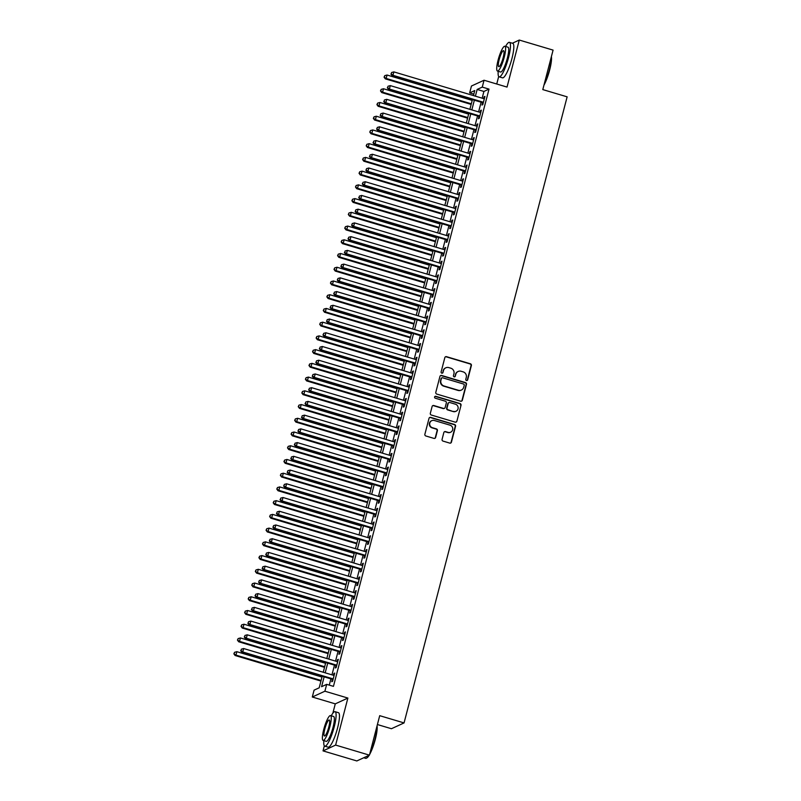 <?xml version="1.0" encoding="UTF-8"?>
<svg xmlns="http://www.w3.org/2000/svg" width="801" height="801" viewBox="0 0 801 801"><rect width="100%" height="100%" fill="white"/><g stroke="black" fill="none" stroke-linecap="round" stroke-linejoin="round"><path stroke-width="1.2" d="M466.472 380.515A0.991 0.951 65.3 0 0 467.654 379.854L471.378 365.526A1.412 1.362 65.3 0 0 470.407 363.784L446.517 356.675A1.412 1.362 65.3 0 0 444.835 357.626L441.111 371.944A0.991 0.951 65.3 0 0 442.452 373.116A0.991 0.951 65.3 0 0 442.963 372.495L443.454 370.643A4.526 4.365 65.3 0 1 448.82 367.599L450.813 368.19A4.526 4.365 65.3 0 1 453.937 373.767L453.456 375.619A0.991 0.951 65.3 0 0 454.798 376.8A0.991 0.951 65.3 0 0 455.308 376.17L455.789 374.317A4.526 4.365 65.3 0 1 461.166 371.274L463.148 371.864A4.526 4.365 65.3 0 1 466.272 377.441L465.792 379.294A0.991 0.951 65.3 0 0 466.472 380.515M466.953 380.535A0.991 0.951 65.3 0 0 467.313 380.004L471.038 365.687A1.412 1.362 65.3 0 0 470.067 363.944L446.177 356.825A1.412 1.362 65.3 0 0 445.416 356.825M442.272 373.186A0.991 0.951 65.3 0 0 442.623 372.655L443.454 370.643M454.618 376.86A0.991 0.951 65.3 0 0 454.968 376.33L455.789 374.317M442.072 439.359A1.412 1.362 65.3 0 0 443.043 441.101L449.741 443.103A1.412 1.362 65.3 0 0 451.424 442.152L455.569 426.242A1.412 1.362 65.3 0 0 454.588 424.5L430.708 417.391A1.412 1.362 65.3 0 0 429.026 418.342L424.88 434.242A1.412 1.362 65.3 0 0 425.862 435.984L433.952 438.397A1.412 1.362 65.3 0 0 435.634 437.446L437.406 430.638A1.412 1.362 65.3 0 0 436.425 428.895L432.41 427.704A3.775 3.645 65.3 0 1 431.769 420.665A3.775 3.645 65.3 0 1 434.292 420.485L450.022 425.171A3.775 3.645 65.3 0 1 450.663 432.21A3.775 3.645 65.3 0 1 448.139 432.38L445.516 431.599A1.412 1.362 65.3 0 0 443.844 432.55L442.072 439.359M369.431 755.153L356.825 760.95L323.033 750.887L335.629 745.08L369.431 755.153L379.714 715.673L404.054 722.923L567.138 96.841L542.798 89.592L553.08 50.113L519.278 40.05L507.033 87.079L484.044 80.23L482.262 87.099L489.021 89.111L333.446 686.357L326.688 684.344L324.896 691.213L312.3 697.01L314.082 690.152L319.188 687.799L322.192 676.284M335.629 745.08L347.884 698.061L324.896 691.213M460.665 401.191A1.412 1.362 65.3 0 0 462.337 400.23L466.482 384.33A1.412 1.362 65.3 0 0 465.511 382.588L441.621 375.469A1.412 1.362 65.3 0 0 439.939 376.43L435.804 392.33A1.412 1.362 65.3 0 0 436.775 394.072L460.665 401.191M461.026 405.286L456.88 421.186A1.412 1.362 65.3 0 1 455.208 422.147L431.318 415.028A1.412 1.362 65.3 0 1 430.337 413.286L432.119 406.477A1.412 1.362 65.3 0 1 433.792 405.526L443.484 408.41A1.412 1.362 65.3 0 0 445.156 407.459L446.337 402.943A1.412 1.362 65.3 0 0 445.356 401.201L435.273 398.197A0.991 0.951 65.3 0 1 435.103 396.355A0.991 0.951 65.3 0 1 435.764 396.315L460.054 403.544A1.412 1.362 65.3 0 1 461.026 405.286L456.88 421.186M519.278 40.05L512.37 43.234M482.572 102.648L481.942 105.051L482.793 104.661L484.945 96.42L484.084 96.811L483.624 98.623M478.988 116.375L478.367 118.778L479.218 118.388L481.361 110.158L480.51 110.548L480.039 112.35M475.414 130.112L474.793 132.515L475.644 132.125L477.786 123.885L476.935 124.275L476.465 126.077M471.839 143.84L471.218 146.243L472.069 145.852L474.212 137.612L473.361 138.002L472.89 139.805M468.265 157.567L467.634 159.97L468.485 159.579L470.638 151.339L469.786 151.739L469.316 153.542M464.69 171.304L464.059 173.707L464.91 173.306L467.063 165.076L466.202 165.467L465.741 167.269M461.106 185.031L460.485 187.434L461.336 187.044L463.479 178.803L462.628 179.194L462.157 180.996M457.531 198.758L456.91 201.161L457.761 200.771L459.904 192.53L459.053 192.921L458.583 194.723M453.957 212.485L453.336 214.888L454.187 214.498L456.33 206.257L455.479 206.658L455.008 208.46M450.382 226.222L449.751 228.625L450.603 228.235L452.755 219.995L451.904 220.385L451.434 222.187M446.808 239.95L446.177 242.353L447.028 241.962L449.181 233.722L448.33 234.112L447.859 235.915M443.233 253.677L442.603 256.08L443.454 255.689L445.596 247.449L444.745 247.839L444.275 249.652M439.649 267.414L439.028 269.817L439.879 269.416L442.022 261.186L441.171 261.577L440.7 263.379M436.074 281.141L435.454 283.544L436.305 283.154L438.447 274.913L437.596 275.304L437.126 277.106M432.5 294.868L431.869 297.271L432.73 296.881L434.873 288.64L434.022 289.031L433.551 290.833M428.925 308.595L428.295 310.998L429.146 310.608L431.298 302.367L430.447 302.768L429.977 304.57M425.351 322.332L424.72 324.735L425.571 324.345L427.714 316.105L426.863 316.495L426.392 318.297M421.767 336.06L421.146 338.463L421.997 338.072L424.14 329.832L423.288 330.222L422.818 332.025M418.192 349.787L417.571 352.19L418.422 351.799L420.565 343.559L419.714 343.949L419.243 345.762M414.618 363.524L413.987 365.917L414.848 365.526L416.991 357.296L416.14 357.687L415.669 359.489M411.043 377.251L410.412 379.654L411.263 379.263L413.416 371.023L412.565 371.414L412.094 373.216M407.469 390.978L406.838 393.381L407.689 392.991L409.832 384.75L408.981 385.141L408.51 386.943M403.884 404.705L403.263 407.108L404.115 406.718L406.257 398.477L405.406 398.878L404.936 400.68M400.31 418.442L399.689 420.845L400.54 420.445L402.683 412.215L401.832 412.605L401.361 414.407M396.735 432.17L396.115 434.573L396.966 434.182L399.108 425.942L398.257 426.332L397.787 428.135M393.161 445.897L392.53 448.3L393.381 447.909L395.534 439.669L394.683 440.059L394.212 441.872M389.586 459.624L388.956 462.027L389.807 461.636L391.959 453.406L391.098 453.797L390.638 455.599M386.002 473.361L385.381 475.764L386.232 475.373L388.375 467.133L387.524 467.524L387.053 469.326M382.427 487.088L381.807 489.491L382.658 489.101L384.8 480.86L383.949 481.251L383.479 483.053M378.853 500.815L378.232 503.218L379.083 502.828L381.226 494.587L380.375 494.988L379.904 496.79M375.279 514.552L374.648 516.955L375.499 516.555L377.651 508.325L376.8 508.715L376.33 510.517M371.704 528.28L371.073 530.683L371.924 530.292L374.077 522.052L373.216 522.442L372.755 524.244M368.12 542.007L367.499 544.41L368.35 544.019L370.493 535.779L369.641 536.169L369.171 537.982M364.545 555.734L363.924 558.137L364.775 557.746L366.918 549.516L366.067 549.907L365.596 551.709M360.971 569.471L360.35 571.874L361.201 571.483L363.344 563.243L362.493 563.634L362.022 565.436M357.396 583.198L356.765 585.601L357.616 585.211L359.769 576.97L358.918 577.361L358.447 579.163M353.822 596.925L353.191 599.328L354.042 598.938L356.195 590.697L355.344 591.098L354.873 592.9M350.247 610.662L349.616 613.065L350.468 612.665L352.61 604.435L351.759 604.825L351.289 606.627M346.663 624.39L346.042 626.793L346.893 626.402L349.036 618.162L348.185 618.552L347.714 620.354M343.088 638.117L342.468 640.52L343.319 640.129L345.461 631.889L344.61 632.279L344.14 634.092M339.514 651.844L338.883 654.247L339.744 653.856L341.887 645.626L341.036 646.017L340.565 647.819M335.939 665.581L335.309 667.984L336.16 667.593L338.312 659.353L337.461 659.744L336.991 661.546M489.021 89.111L483.914 91.454L482.162 98.183M481.111 102.218L478.577 111.91M477.536 115.945L475.003 125.647M473.952 129.672L471.429 139.374M470.377 143.409L467.854 153.101M466.803 157.136L464.28 166.828M463.228 170.863L460.695 180.565M459.654 184.59L457.121 194.293M456.069 198.328L453.546 208.02M452.495 212.055L449.972 221.757M448.92 225.782L446.397 235.484M445.346 239.519L442.823 249.211M441.772 253.246L439.238 262.938M438.187 266.973L435.664 276.675M434.613 280.7L432.089 290.403M431.038 294.438L428.515 304.13M427.464 308.165L424.941 317.867M423.889 321.892L421.356 331.594M420.305 335.629L417.782 345.321M416.73 349.356L414.207 359.048M413.156 363.083L410.633 372.785M409.581 376.81L407.058 386.513M406.007 390.548L403.474 400.24M402.432 404.275L399.899 413.977M398.848 418.002L396.325 427.704M395.273 431.729L392.75 441.431M391.699 445.466L389.176 455.158M388.125 459.193L385.591 468.895M384.55 472.92L382.017 482.623M380.966 486.658L378.442 496.35M377.391 500.385L374.868 510.087M373.817 514.112L371.294 523.814M370.242 527.839L367.709 537.541M366.668 541.576L364.135 551.268M363.083 555.303L360.56 565.005M359.509 569.03L356.986 578.733M355.934 582.768L353.411 592.46M352.36 596.495L349.837 606.187M348.785 610.222L346.252 619.924M345.201 623.949L342.678 633.651M341.626 637.686L339.103 647.378M338.052 651.413L335.529 661.115M334.478 665.14L331.954 674.842M330.903 678.878L329.271 685.115M332.365 679.308L331.734 681.711L332.585 681.321L334.728 673.08L333.877 673.471L333.406 675.273M377.401 724.545L391.449 728.72L404.054 722.923M347.884 698.061L335.279 703.859L332.836 713.24M324.345 745.841L323.033 750.887M335.279 703.859L312.3 697.01M473.832 94.138L469.656 92.896L471.449 86.027L484.044 80.23M498.693 76.506L496.74 84.005M324.145 676.855L321.581 686.697L326.688 684.344M482.262 87.099L477.146 89.442L475.394 96.17M474.352 100.205L471.819 109.897M470.768 113.932L468.245 123.634M467.193 127.659L464.67 137.361M463.619 141.387L461.096 151.089M460.044 155.124L457.521 164.816M456.47 168.851L453.937 178.553M452.885 182.578L450.362 192.28M449.311 196.315L446.788 206.007M445.736 210.042L443.213 219.744M442.162 223.769L439.639 233.471M438.588 237.496L436.054 247.199M435.003 251.234L432.48 260.926M431.429 264.961L428.905 274.663M427.854 278.688L425.331 288.39M424.28 292.425L421.757 302.117M420.705 306.152L418.172 315.844M417.131 319.879L414.598 329.581M413.546 333.606L411.023 343.309M409.972 347.344L407.449 357.036M406.397 361.071L403.874 370.773M402.823 374.798L400.29 384.5M399.248 388.535L396.715 398.227M395.664 402.262L393.141 411.954M392.089 415.989L389.566 425.691M388.515 429.716L385.992 439.419M384.941 443.454L382.407 453.146M381.366 457.181L378.833 466.883M377.782 470.908L375.258 480.61M374.207 484.645L371.684 494.337M370.633 498.372L368.11 508.064M367.058 512.099L364.535 521.801M363.484 525.826L360.951 535.529M359.899 539.564L357.376 549.256M356.325 553.291L353.802 562.993M352.75 567.018L350.227 576.72M349.176 580.745L346.653 590.447M345.601 594.482L343.068 604.174M342.027 608.209L339.494 617.911M338.443 621.936L335.919 631.639M334.868 635.674L332.345 645.366M331.294 649.401L328.77 659.103M327.719 663.128L325.186 672.83M473.451 95.589L474.763 90.543L469.656 92.896M323.244 672.249L325.767 662.547M326.818 658.522L329.341 648.82M330.392 644.785L332.926 635.093M333.967 631.058L336.5 621.356M337.551 617.331L340.075 607.629M341.126 603.594L343.649 593.901M344.7 589.866L347.223 580.174M348.275 576.139L350.808 566.437M351.849 562.412L354.382 552.71M355.434 548.675L357.957 538.983M359.008 534.948L361.531 525.246M362.583 521.221L365.106 511.519M366.157 507.484L368.69 497.791M369.732 493.756L372.265 484.064M373.316 480.029L375.839 470.327M376.891 466.302L379.414 456.6M380.465 452.565L382.988 442.873M384.039 438.838L386.563 429.136M387.614 425.111L390.147 415.409M391.198 411.384L393.722 401.681M394.773 397.646L397.296 387.954M398.347 383.919L400.87 374.217M401.922 370.192L404.445 360.49M405.496 356.455L408.029 346.763M409.081 342.728L411.604 333.026M412.655 329.001L415.178 319.299M416.23 315.274L418.753 305.571M419.804 301.536L422.327 291.844M423.379 287.809L425.912 278.107M426.953 274.082L429.486 264.38M430.537 260.345L433.061 250.653M434.112 246.618L436.635 236.926M437.686 232.891L440.21 223.189M441.261 219.164L443.794 209.461M444.835 205.426L447.369 195.734M448.42 191.699L450.943 181.997M451.994 177.972L454.517 168.27M455.569 164.235L458.092 154.543M459.143 150.508L461.676 140.816M462.718 136.781L465.251 127.079M466.302 123.054L468.825 113.352M469.877 109.316L472.4 99.624M483.914 91.454L477.146 89.442M484.084 96.811L484.785 97.021M480.51 110.548L481.211 110.748M476.935 124.275L477.636 124.485M473.361 138.002L474.052 138.213M469.786 151.739L470.477 151.94M466.202 165.467L466.903 165.667M462.628 179.194L463.328 179.404M459.053 192.921L459.754 193.131M455.479 206.658L456.17 206.858M451.904 220.385L452.595 220.595M448.33 234.112L449.021 234.323M444.745 247.839L445.446 248.05M441.171 261.577L441.872 261.777M437.596 275.304L438.287 275.514M434.022 289.031L434.713 289.241M430.447 302.768L431.138 302.968M426.863 316.495L427.564 316.705M423.288 330.222L423.989 330.433M419.714 343.949L420.405 344.16M416.14 357.687L416.83 357.887M412.565 371.414L413.256 371.624M408.981 385.141L409.681 385.351M405.406 398.878L406.107 399.078M401.832 412.605L402.533 412.815M398.257 426.332L398.948 426.543M394.683 440.059L395.374 440.27M391.098 453.797L391.799 453.997M387.524 467.524L388.225 467.734M383.949 481.251L384.65 481.461M380.375 494.988L381.066 495.188M376.8 508.715L377.491 508.925M373.216 522.442L373.917 522.653M369.641 536.169L370.342 536.38M366.067 549.907L366.768 550.107M362.493 563.634L363.183 563.844M358.918 577.361L359.609 577.571M355.344 591.098L356.034 591.298M351.759 604.825L352.46 605.025M348.185 618.552L348.886 618.762M344.61 632.279L345.301 632.49M341.036 646.017L341.727 646.217M337.461 659.744L338.152 659.954M333.877 673.471L334.578 673.681M458.152 371.484L457.812 371.634A4.526 4.365 65.3 0 0 455.449 374.478M445.807 367.799L445.466 367.959A4.526 4.365 65.3 0 0 443.113 370.803M461.426 401.191A1.412 1.362 65.3 0 0 461.997 400.39L466.142 384.49A1.412 1.362 65.3 0 0 465.171 382.748L441.281 375.629A1.412 1.362 65.3 0 0 440.51 375.629M464.24 385.261A0.991 0.951 65.3 0 0 463.559 384.039L442.593 377.792A0.991 0.951 65.3 0 0 441.411 378.462L440.91 380.415A4.526 4.365 65.3 0 0 444.024 385.992L458.362 390.267A4.526 4.365 65.3 0 0 463.729 387.213L464.24 385.261M441.932 377.842L441.591 377.992A0.991 0.951 65.3 0 0 441.071 378.623L441.411 378.462M461.376 390.057L461.036 390.217A4.526 4.365 65.3 0 1 458.022 390.417L443.684 386.152A4.526 4.365 65.3 0 1 440.56 380.575L441.071 378.623M455.969 422.147A1.412 1.362 65.3 0 0 456.54 421.346M444.425 408.35L444.084 408.5A1.412 1.362 65.3 0 1 443.143 408.57L433.451 405.686A1.412 1.362 65.3 0 0 432.69 405.686M460.685 405.446A1.412 1.362 65.3 0 0 459.714 403.704L435.424 396.465A0.991 0.951 65.3 0 0 434.943 396.455M453.536 411.404A3.775 3.645 65.3 0 0 458.132 407.549A3.775 3.645 65.3 0 0 455.409 404.195L449.872 402.543A1.412 1.362 65.3 0 0 448.19 403.494L447.018 408.009A1.412 1.362 65.3 0 0 447.989 409.752L453.196 411.564A3.775 3.645 65.3 0 0 455.709 411.394L456.049 411.233M448.93 402.613L448.59 402.763A1.412 1.362 65.3 0 0 447.849 403.654L448.19 403.494M453.196 411.564L447.649 409.912A1.412 1.362 65.3 0 1 446.678 408.17L447.849 403.654M450.663 432.21L450.322 432.37A3.775 3.645 65.3 0 1 447.799 432.54L445.176 431.759A1.412 1.362 65.3 0 0 444.415 431.759M431.769 420.665L431.429 420.815A3.775 3.645 65.3 0 0 432.069 427.854L432.41 427.704M434.723 438.397A1.412 1.362 65.3 0 0 435.293 437.596L437.066 430.798A1.412 1.362 65.3 0 0 436.084 429.056L432.069 427.854M450.512 443.103A1.412 1.362 65.3 0 0 451.083 442.302L455.228 426.402A1.412 1.362 65.3 0 0 454.247 424.66L430.367 417.541A1.412 1.362 65.3 0 0 429.596 417.541M472.2 100.385L387.053 75.024L386.162 78.458L385.311 78.848L471.148 104.41M384.41 77.016L384.77 75.644L384.069 77.176L386.162 78.458L471.308 103.81M384.77 75.644L387.053 75.024M385.311 78.848L384.069 77.176M483.424 102.258L392.971 75.314L393.862 71.89L484.315 98.823M483.263 102.858L392.12 75.715L392.971 75.314L391.228 73.882L391.589 72.511L391.228 73.882M390.888 74.042L392.12 75.715M393.862 71.89L391.589 72.511M551.398 56.571A17.562 3.484 106.6 0 1 549.666 69.957A17.562 3.484 106.6 0 1 543.949 85.176M544.269 83.925A17.992 3.574 -73.4 0 0 549.366 69.797A17.992 3.574 -73.4 0 0 551.258 57.131M498.202 71.299A17.992 3.574 -73.4 0 0 499.133 76.836A17.992 3.574 -73.4 0 0 508.535 57.632A17.992 3.574 -73.4 0 0 509.406 42.343A17.992 3.574 -73.4 0 0 505.591 46.468M499.133 76.836L502.517 77.837A17.992 3.574 -73.4 0 0 511.909 58.633A17.992 3.574 -73.4 0 0 512.79 43.354L509.406 42.343M504.86 46.248L507.974 47.179A12.956 2.573 106.6 0 1 507.343 58.183A12.956 2.573 106.6 0 1 500.575 72.01L497.471 71.079A12.956 2.573 -73.4 0 0 504.23 57.251A12.956 2.573 -73.4 0 0 504.86 46.248A12.956 2.573 -73.4 0 0 498.102 60.075A12.956 2.573 -73.4 0 0 497.471 71.079M499.193 59.574A8.35 1.662 -73.4 0 0 498.783 66.663A8.35 1.662 -73.4 0 0 503.138 57.752A8.35 1.662 -73.4 0 0 503.549 50.663A8.35 1.662 -73.4 0 0 499.193 59.574M377.051 725.906A17.562 3.484 106.6 0 1 375.319 739.293A17.562 3.484 106.6 0 1 369.601 754.512M369.922 753.26A17.992 3.574 -73.4 0 0 375.018 739.133A17.992 3.574 -73.4 0 0 376.911 726.467M323.854 740.635A17.992 3.574 -73.4 0 0 324.785 746.172A17.992 3.574 -73.4 0 0 334.187 726.968A17.992 3.574 -73.4 0 0 335.058 711.678A17.992 3.574 -73.4 0 0 331.244 715.804M324.785 746.172L328.17 747.173A17.992 3.574 -73.4 0 0 337.561 727.969A17.992 3.574 -73.4 0 0 338.443 712.69L335.058 711.678M330.513 715.583L333.627 716.515A12.956 2.573 106.6 0 1 332.986 727.518A12.956 2.573 106.6 0 1 326.227 741.346L323.113 740.414A12.956 2.573 -73.4 0 0 329.882 726.587A12.956 2.573 -73.4 0 0 330.513 715.583A12.956 2.573 -73.4 0 0 323.754 729.411A12.956 2.573 -73.4 0 0 323.113 740.414M324.836 728.91A8.35 1.662 -73.4 0 0 324.435 735.999A8.35 1.662 -73.4 0 0 328.79 727.088A8.35 1.662 -73.4 0 0 329.201 719.999A8.35 1.662 -73.4 0 0 324.836 728.91M363.734 757.766L365.616 758.327A17.992 3.574 -73.4 0 0 366.417 758.177A17.992 3.574 -73.4 0 0 368.71 755.483M369.151 755.283A17.562 3.484 106.6 0 1 366.928 757.886L366.417 758.177M468.625 114.112L383.479 88.751L382.588 92.185L381.727 92.576L467.574 118.147M380.835 90.743L381.196 89.372L380.495 90.903L382.588 92.185L467.734 117.547M381.196 89.372L383.479 88.751M381.727 92.576L380.495 90.903M465.051 127.84L379.904 102.478L379.003 105.912L378.152 106.303L463.999 131.875M377.261 104.48L377.621 103.109L376.921 104.631L379.003 105.912L464.159 131.274M377.621 103.109L379.904 102.478M378.152 106.303L376.921 104.631M461.476 141.577L376.32 116.215L375.429 119.639L374.578 120.04L460.425 145.602M373.687 118.208L374.047 116.836L373.346 118.368L375.429 119.639L460.575 145.001M374.047 116.836L376.32 116.215M374.578 120.04L373.346 118.368M457.902 155.304L372.745 129.942L371.854 133.377L371.003 133.767L456.85 159.329M370.112 131.935L370.462 130.563L369.772 132.095L371.854 133.377L457.001 158.738M370.462 130.563L372.745 129.942M371.003 133.767L369.772 132.095M479.849 115.985L389.396 89.051L390.287 85.617L480.74 112.551M479.689 116.586L388.545 89.442L389.396 89.051L387.654 87.609L388.004 86.238L387.654 87.609M387.314 87.77L388.545 89.442M390.287 85.617L388.004 86.238M476.265 129.722L385.822 102.778L386.713 99.344L477.166 126.288M476.114 130.313L384.971 103.169L385.822 102.778L384.069 101.347L384.43 99.965L384.069 101.347M383.729 101.497L384.971 103.169M386.713 99.344L384.43 99.965M472.69 143.449L382.247 116.505L383.138 113.071L473.581 140.015M472.54 144.05L381.386 116.896L382.247 116.505L380.495 115.074L380.855 113.702L380.495 115.074M380.155 115.234L381.386 116.896M383.138 113.071L380.855 113.702M469.116 157.176L378.663 130.243L379.564 126.808L470.007 153.742M468.955 157.777L377.812 130.633L378.663 130.243L376.921 128.801L377.281 127.429L376.921 128.801M376.58 128.961L377.812 130.633M379.564 126.808L377.281 127.429M454.317 169.031L369.171 143.669L368.28 147.104L367.429 147.494L453.266 173.066M366.528 145.672L366.888 144.29L366.187 145.822L368.28 147.104L453.426 172.465M366.888 144.29L369.171 143.669M367.429 147.494L366.187 145.822M465.541 170.903L375.088 143.97L375.979 140.535L466.432 167.479M465.381 171.504L374.237 144.36L375.088 143.97L373.346 142.528L373.707 141.156L373.346 142.528M373.006 142.688L374.237 144.36M375.979 140.535L373.707 141.156M450.743 182.758L365.596 157.396L364.705 160.831L363.844 161.221L449.691 186.793M362.953 159.399L363.314 158.027L362.613 159.549L364.705 160.831L449.852 186.192M363.314 158.027L365.596 157.396M363.844 161.221L362.613 159.549M461.967 184.641L371.514 157.697L372.405 154.263L462.858 181.206M461.807 185.241L370.663 158.087L371.514 157.697L369.772 156.265L370.122 154.893L369.772 156.265M369.431 156.415L370.663 158.087M372.405 154.263L370.122 154.893M447.168 196.495L362.022 171.134L361.121 174.568L360.27 174.958L446.117 200.52M359.379 173.126L359.739 171.754L359.038 173.286L361.121 174.568L446.277 199.92M359.739 171.754L362.022 171.134M360.27 174.958L359.038 173.286M458.382 198.368L367.939 171.424L368.83 168L459.283 194.933M458.232 198.968L367.088 171.825L367.939 171.424L366.187 169.992L366.548 168.621L366.187 169.992M365.847 170.152L367.088 171.825M368.83 168L366.548 168.621M443.594 210.222L358.437 184.861L357.546 188.295L356.695 188.686L442.542 214.257M355.804 186.853L356.165 185.482L355.464 187.013L357.546 188.295L442.693 213.657M356.165 185.482L358.437 184.861M356.695 188.686L355.464 187.013M454.808 212.095L364.365 185.161L365.256 181.727L455.699 208.661M454.658 212.696L363.514 185.552L364.365 185.161L362.613 183.719L362.973 182.348L362.613 183.719M362.272 183.88L363.514 185.552M365.256 181.727L362.973 182.348M440.019 223.95L354.863 198.588L353.972 202.022L353.121 202.413L438.968 227.985M352.23 200.59L352.58 199.219L351.889 200.741L353.972 202.022L439.118 227.384M352.58 199.219L354.863 198.588M353.121 202.413L351.889 200.741M451.233 225.832L360.78 198.888L361.682 195.454L452.124 222.398M451.073 226.423L359.929 199.279L360.78 198.888L359.038 197.457L359.399 196.075L359.038 197.457M358.698 197.607L359.929 199.279M361.682 195.454L359.399 196.075M436.435 237.677L351.289 212.325L350.397 215.749L349.546 216.14L435.394 241.712M348.655 214.318L349.006 212.946L348.305 214.478L350.397 215.749L435.544 241.111M349.006 212.946L351.289 212.325M349.546 216.14L348.305 214.478M447.659 239.559L357.206 212.615L358.097 209.181L448.55 236.125M447.499 240.16L356.355 213.006L357.206 212.615L355.464 211.184L355.824 209.812L355.464 211.184M355.123 211.344L356.355 213.006M358.097 209.181L355.824 209.812M432.86 251.414L347.714 226.052L346.823 229.486L345.972 229.877L431.809 255.439M345.071 228.045L345.431 226.673L344.73 228.205L346.823 229.486L431.969 254.848M345.431 226.673L347.714 226.052M345.972 229.877L344.73 228.205M444.084 253.286L353.631 226.353L354.523 222.918L444.976 249.852M443.924 253.887L352.78 226.743L353.631 226.353L351.889 224.911L352.24 223.539L351.889 224.911M351.549 225.071L352.78 226.743M354.523 222.918L352.24 223.539M429.286 265.141L344.14 239.779L343.239 243.214L342.387 243.604L428.235 269.176M341.496 241.782L341.857 240.4L341.156 241.932L343.239 243.214L428.395 268.575M341.857 240.4L344.14 239.779M342.387 243.604L341.156 241.932M440.5 267.013L350.057 240.08L350.948 236.645L441.401 263.589M440.35 267.614L349.206 240.47L350.057 240.08L348.315 238.638L348.665 237.266L348.315 238.638M347.974 238.798L349.206 240.47M350.948 236.645L348.665 237.266M436.925 280.75L346.483 253.807L347.374 250.373L437.817 277.316M436.775 281.351L345.631 254.197L346.483 253.807L344.73 252.375L345.091 251.003L344.73 252.375M344.39 252.525L345.631 254.197M347.374 250.373L345.091 251.003M433.351 294.478L342.898 267.534L343.799 264.11L434.242 291.043M433.191 295.078L342.047 267.935L342.898 267.534L341.156 266.102L341.516 264.73L341.156 266.102M340.815 266.262L342.047 267.935M343.799 264.11L341.516 264.73M425.711 278.868L340.555 253.506L339.664 256.941L338.813 257.331L424.66 282.903M337.922 255.509L338.282 254.137L337.581 255.659L339.664 256.941L424.82 282.302M338.282 254.137L340.555 253.506M338.813 257.331L337.581 255.659M422.137 292.605L336.981 267.244L336.09 270.668L335.239 271.068L421.086 296.63M334.347 269.236L334.698 267.864L334.007 269.396L336.09 270.668L421.236 296.03M334.698 267.864L336.981 267.244M335.239 271.068L334.007 269.396M418.553 306.332L333.406 280.971L332.515 284.405L331.664 284.796L417.511 310.367M330.773 282.963L331.123 281.592L330.433 283.123L332.515 284.405L417.661 309.767M331.123 281.592L333.406 280.971M331.664 284.796L330.433 283.123M429.777 308.205L339.324 281.271L340.225 277.837L430.668 304.77M429.616 308.806L338.473 281.662L339.324 281.271L337.581 279.829L337.942 278.458L337.581 279.829M337.241 279.99L338.473 281.662M340.225 277.837L337.942 278.458M414.978 320.06L329.832 294.698L328.941 298.132L328.09 298.523L413.927 324.095M327.188 296.7L327.549 295.329L326.848 296.851L328.941 298.132L414.087 323.494M327.549 295.329L329.832 294.698M328.09 298.523L326.848 296.851M426.202 321.942L335.749 294.998L336.64 291.564L427.093 318.508M426.042 322.533L334.898 295.389L335.749 294.998L334.007 293.566L334.357 292.185L334.007 293.566M333.667 293.717L334.898 295.389M336.64 291.564L334.357 292.185M411.404 333.787L326.257 308.435L325.356 311.859L324.505 312.25L410.352 337.822M323.614 310.428L323.974 309.056L323.274 310.588L325.356 311.859L410.512 337.221M323.974 309.056L326.257 308.435M324.505 312.25L323.274 310.588M422.618 335.669L332.175 308.725L333.066 305.291L423.519 332.235M422.467 336.27L331.324 309.116L332.175 308.725L330.433 307.294L330.783 305.922L330.433 307.294M330.092 307.444L331.324 309.116M333.066 305.291L330.783 305.922M407.829 347.524L322.683 322.162L321.782 325.596L320.931 325.987L406.778 351.549M320.04 324.155L320.4 322.783L319.699 324.315L321.782 325.596L406.938 350.958M320.4 322.783L322.683 322.162M320.931 325.987L319.699 324.315M419.043 349.396L328.6 322.463L329.491 319.028L419.944 345.962M418.893 349.997L327.749 322.853L328.6 322.463L326.848 321.021L327.209 319.649L326.848 321.021M326.508 321.181L327.749 322.853M329.491 319.028L327.209 319.649M404.255 361.251L319.098 335.889L318.207 339.324L317.356 339.714L403.203 365.286M316.465 337.892L316.816 336.51L316.125 338.042L318.207 339.324L403.354 364.685M316.816 336.51L319.098 335.889M317.356 339.714L316.125 338.042M415.469 363.123L325.016 336.19L325.917 332.755L416.36 359.699M415.308 363.724L324.165 336.58L325.016 336.19L323.274 334.748L323.634 333.376L323.274 334.748M322.933 334.908L324.165 336.58M325.917 332.755L323.634 333.376M400.67 374.978L315.524 349.616L314.633 353.051L313.782 353.441L399.629 379.013M312.891 351.619L313.241 350.247L312.55 351.769L314.633 353.051L399.779 378.412M313.241 350.247L315.524 349.616M313.782 353.441L312.55 351.769M411.894 376.86L321.441 349.917L322.342 346.483L412.785 373.426M411.734 377.451L320.59 350.307L321.441 349.917L319.699 348.485L320.06 347.113L319.699 348.485M319.359 348.635L320.59 350.307M322.342 346.483L320.06 347.113M397.096 388.715L311.949 363.354L311.058 366.778L310.207 367.178L396.044 392.74M309.306 365.346L309.667 363.974L308.966 365.506L311.058 366.778L396.205 392.14M309.667 363.974L311.949 363.354M310.207 367.178L308.966 365.506M408.32 390.588L317.867 363.644L318.758 360.22L409.211 387.153M408.16 391.188L317.016 364.034L317.867 363.644L316.125 362.212L316.485 360.84L316.125 362.212M315.784 362.372L317.016 364.034M318.758 360.22L316.485 360.84M393.521 402.442L308.375 377.081L307.474 380.515L306.623 380.906L392.47 406.477M305.732 379.073L306.092 377.702L305.391 379.233L307.474 380.515L392.63 405.877M306.092 377.702L308.375 377.081M306.623 380.906L305.391 379.233M404.735 404.315L314.292 377.381L315.183 373.947L405.636 400.88M404.585 404.916L313.441 377.772L314.292 377.381L312.55 375.939L312.901 374.568L312.55 375.939M312.21 376.1L313.441 377.772M315.183 373.947L312.901 374.568M389.947 416.17L304.801 390.808L303.899 394.242L303.048 394.633L388.896 420.205M302.157 392.81L302.518 391.429L301.817 392.961L303.899 394.242L389.056 419.604M302.518 391.429L304.801 390.808M303.048 394.633L301.817 392.961M386.372 429.897L301.216 404.535L300.325 407.969L299.474 408.36L385.321 433.932M298.583 406.538L298.943 405.166L298.242 406.698L300.325 407.969L385.471 433.331M298.943 405.166L301.216 404.535M299.474 408.36L298.242 406.698M382.798 443.634L297.642 418.272L296.75 421.706L295.899 422.097L381.747 447.659M295.008 420.265L295.359 418.893L294.668 420.425L296.75 421.706L381.897 447.068M295.359 418.893L297.642 418.272M295.899 422.097L294.668 420.425M401.161 418.052L310.718 391.108L311.609 387.674L402.062 414.618M401.011 418.643L309.867 391.499L310.718 391.108L308.966 389.676L309.326 388.295L308.966 389.676M308.625 389.827L309.867 391.499M311.609 387.674L309.326 388.295M397.586 431.779L307.133 404.835L308.035 401.401L398.477 428.345M397.436 432.38L306.282 405.226L307.133 404.835L305.391 403.404L305.752 402.032L305.391 403.404M305.051 403.554L306.282 405.226M308.035 401.401L305.752 402.032M394.012 445.506L303.559 418.563L304.46 415.138L394.903 442.072M393.852 446.107L302.708 418.963L303.559 418.563L301.817 417.131L302.177 415.759L301.817 417.131M301.476 417.291L302.708 418.963M304.46 415.138L302.177 415.759M379.213 457.361L294.067 431.999L293.176 435.434L292.325 435.824L378.162 461.396M291.424 433.992L291.784 432.62L291.083 434.152L293.176 435.434L378.322 460.795M291.784 432.62L294.067 431.999M292.325 435.824L291.083 434.152M390.437 459.233L299.985 432.3L300.876 428.865L391.329 455.809M390.277 459.834L299.133 432.69L299.985 432.3L298.242 430.858L298.603 429.486L298.242 430.858M297.902 431.018L299.133 432.69M300.876 428.865L298.603 429.486M375.639 471.088L290.493 445.726L289.602 449.161L288.74 449.551L374.588 475.123M287.849 447.729L288.21 446.357L287.509 447.879L289.602 449.161L374.748 474.522M288.21 446.357L290.493 445.726M288.74 449.551L287.509 447.879M386.863 472.97L296.41 446.027L297.301 442.593L387.754 469.536M386.703 473.561L295.559 446.417L296.41 446.027L294.668 444.595L295.018 443.223L294.668 444.595M294.327 444.745L295.559 446.417M297.301 442.593L295.018 443.223M372.065 484.825L286.918 459.464L286.017 462.888L285.166 463.288L371.013 488.85M284.275 461.456L284.635 460.084L283.934 461.616L286.017 462.888L371.173 488.25M284.635 460.084L286.918 459.464M285.166 463.288L283.934 461.616M383.279 486.698L292.836 459.754L293.727 456.33L384.18 483.263M383.128 487.298L291.985 460.144L292.836 459.754L291.083 458.322L291.444 456.95L291.083 458.322M290.743 458.482L291.985 460.144M293.727 456.33L291.444 456.95M368.49 498.552L283.334 473.191L282.443 476.625L281.592 477.016L367.439 502.577M280.7 475.183L281.061 473.812L280.36 475.343L282.443 476.625L367.589 501.987M281.061 473.812L283.334 473.191M281.592 477.016L280.36 475.343M379.704 500.425L289.261 473.491L290.152 470.057L380.595 496.99M379.554 501.025L288.4 473.882L289.261 473.491L287.509 472.049L287.869 470.678L287.509 472.049M287.169 472.21L288.4 473.882M290.152 470.057L287.869 470.678M364.916 512.28L279.759 486.918L278.868 490.352L278.017 490.743L363.864 516.315M277.126 488.92L277.476 487.539L276.786 489.071L278.868 490.352L364.014 515.714M277.476 487.539L279.759 486.918M278.017 490.743L276.786 489.071M361.331 526.007L276.185 500.645L275.294 504.079L274.443 504.47L360.28 530.042M273.541 502.648L273.902 501.276L273.201 502.808L275.294 504.079L360.44 529.441M273.902 501.276L276.185 500.645M274.443 504.47L273.201 502.808M357.757 539.744L272.61 514.382L271.719 517.816L270.858 518.207L356.705 543.769M269.967 516.375L270.327 515.003L269.627 516.535L271.719 517.816L356.866 543.178M270.327 515.003L272.61 514.382M270.858 518.207L269.627 516.535M376.13 514.152L285.677 487.218L286.578 483.784L377.021 510.728M375.969 514.753L284.826 487.609L285.677 487.218L283.934 485.776L284.295 484.405L283.934 485.776M283.594 485.937L284.826 487.609M286.578 483.784L284.295 484.405M372.555 527.889L282.102 500.945L282.993 497.511L373.446 524.455M372.395 528.49L281.251 501.336L282.102 500.945L280.36 499.514L280.72 498.142L280.36 499.514M280.02 499.664L281.251 501.336M282.993 497.511L280.72 498.142M368.981 541.616L278.528 514.673L279.419 511.248L369.872 538.182M368.82 542.217L277.677 515.073L278.528 514.673L276.786 513.241L277.136 511.869L276.786 513.241M276.445 513.401L277.677 515.073M279.419 511.248L277.136 511.869M354.182 553.471L269.036 528.109L268.135 531.544L267.284 531.934L353.131 557.506M266.393 530.102L266.753 528.73L266.052 530.262L268.135 531.544L353.291 556.905M266.753 528.73L269.036 528.109M267.284 531.934L266.052 530.262M365.396 555.343L274.953 528.41L275.844 524.975L366.297 551.919M365.246 555.944L274.102 528.8L274.953 528.41L273.211 526.968L273.562 525.596L273.211 526.968M272.861 527.128L274.102 528.8M275.844 524.975L273.562 525.596M350.608 567.198L265.451 541.836L264.56 545.271L263.709 545.661L349.556 571.233M262.818 543.839L263.179 542.467L262.478 543.989L264.56 545.271L349.707 570.632M263.179 542.467L265.451 541.836M263.709 545.661L262.478 543.989M361.822 569.08L271.379 542.137L272.27 538.703L362.713 565.646M361.672 569.671L270.528 542.527L271.379 542.137L269.627 540.705L269.987 539.323L269.627 540.705M269.286 540.855L270.528 542.527M272.27 538.703L269.987 539.323M347.033 580.935L261.877 555.574L260.986 558.998L260.135 559.398L345.982 584.96M259.244 557.566L259.594 556.194L258.903 557.726L260.986 558.998L346.132 584.36M259.594 556.194L261.877 555.574M260.135 559.398L258.903 557.726M358.247 582.808L267.794 555.864L268.695 552.43L359.138 579.373M358.087 583.408L266.943 556.254L267.794 555.864L266.052 554.432L266.413 553.06L266.052 554.432M265.712 554.592L266.943 556.254M268.695 552.43L266.413 553.06M343.449 594.662L258.302 569.301L257.411 572.735L256.56 573.126L342.407 598.687M255.669 571.293L256.02 569.922L255.319 571.453L257.411 572.735L342.558 598.097M256.02 569.922L258.302 569.301M256.56 573.126L255.319 571.453M354.673 596.535L264.22 569.601L265.111 566.167L355.564 593.1M354.513 597.135L263.369 569.992L264.22 569.601L262.478 568.159L262.838 566.788L262.478 568.159M262.137 568.32L263.369 569.992M265.111 566.167L262.838 566.788M339.874 608.39L254.728 583.028L253.837 586.462L252.986 586.853L338.823 612.425M252.085 585.03L252.445 583.649L251.744 585.181L253.837 586.462L338.983 611.824M252.445 583.649L254.728 583.028M252.986 586.853L251.744 585.181M351.098 610.262L260.645 583.328L261.537 579.894L351.989 606.838M350.938 610.863L259.794 583.719L260.645 583.328L258.903 581.886L259.254 580.515L258.903 581.886M258.563 582.047L259.794 583.719M261.537 579.894L259.254 580.515M336.3 622.117L251.154 596.755L250.252 600.189L249.401 600.58L335.249 626.152M248.51 598.758L248.871 597.386L248.17 598.918L250.252 600.189L335.409 625.551M248.871 597.386L251.154 596.755M249.401 600.58L248.17 598.918M347.514 623.999L257.071 597.055L257.962 593.621L348.415 620.565M347.364 624.6L256.22 597.446L257.071 597.055L255.329 595.624L255.679 594.252L255.329 595.624M254.988 595.774L256.22 597.446M257.962 593.621L255.679 594.252M332.725 635.854L247.569 610.492L246.678 613.926L245.827 614.317L331.674 639.879M244.936 612.485L245.296 611.113L244.595 612.645L246.678 613.926L331.834 639.278M245.296 611.113L247.569 610.492M245.827 614.317L244.595 612.645M343.939 637.726L253.496 610.783L254.388 607.358L344.841 634.292M343.789 638.327L252.645 611.183L253.496 610.783L251.744 609.351L252.105 607.979L251.744 609.351M251.404 609.511L252.645 611.183M254.388 607.358L252.105 607.979M329.151 649.581L243.995 624.219L243.103 627.654L242.252 628.044L328.1 653.616M241.361 626.212L241.712 624.84L241.021 626.372L243.103 627.654L328.25 653.015M241.712 624.84L243.995 624.219M242.252 628.044L241.021 626.372M340.365 651.453L249.912 624.52L250.813 621.085L341.256 648.019M340.205 652.054L249.061 624.91L249.912 624.52L248.17 623.078L248.53 621.706L248.17 623.078M247.829 623.238L249.061 624.91M250.813 621.085L248.53 621.706M325.566 663.308L240.42 637.946L239.529 641.381L238.678 641.771L324.525 667.343M237.787 639.949L238.137 638.577L237.446 640.099L239.529 641.381L324.675 666.742M238.137 638.577L240.42 637.946M238.678 641.771L237.446 640.099M336.79 665.19L246.338 638.247L247.239 634.813L337.682 661.756M336.63 665.781L245.486 638.637L246.338 638.247L244.595 636.815L244.956 635.433L244.595 636.815M244.255 636.965L245.486 638.637M247.239 634.813L244.956 635.433M321.992 677.045L236.846 651.684L235.955 655.108L235.104 655.508L320.941 681.07M234.202 653.676L234.563 652.304L233.862 653.836L235.955 655.108L321.101 680.47M234.563 652.304L236.846 651.684M235.104 655.508L233.862 653.836M333.216 678.918L242.763 651.974L243.654 648.54L334.107 675.483M333.056 679.518L241.912 652.364L242.763 651.974L241.021 650.542L241.371 649.17L241.021 650.542M240.68 650.702L241.912 652.364M243.654 648.54L241.371 649.17"/></g></svg>
